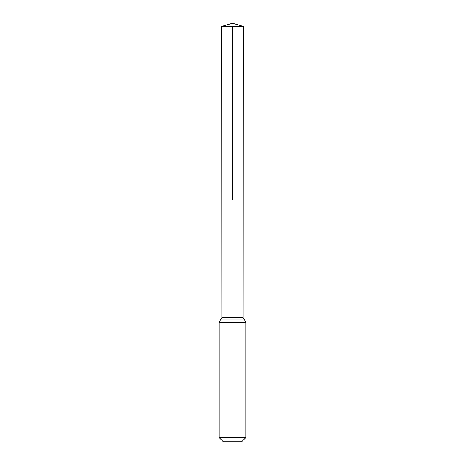 <?xml version="1.0" encoding="UTF-8"?>
<svg xmlns="http://www.w3.org/2000/svg" width="465" height="465" viewBox="0 0 465 465"><rect width="100%" height="100%" fill="white"/><g stroke="black" fill="none" stroke-linecap="round" stroke-linejoin="round"><path stroke-width="0.7" d="M219.213 437.629L245.787 437.629L241.666 441.75L223.334 441.75L219.213 437.629L219.213 322.181L221.84 317.595L243.16 317.595L243.34 26.441L221.66 26.441L232.5 23.25L243.34 26.441M221.84 317.595L221.77 199.95L243.23 199.95L221.77 199.95L221.66 26.441M245.787 437.629L245.787 322.181L243.16 317.595M232.5 26.441L232.5 199.95L243.23 199.95L243.34 26.441L232.5 23.25M219.213 322.181L245.787 322.181M220.526 319.885L244.474 319.885"/></g></svg>
